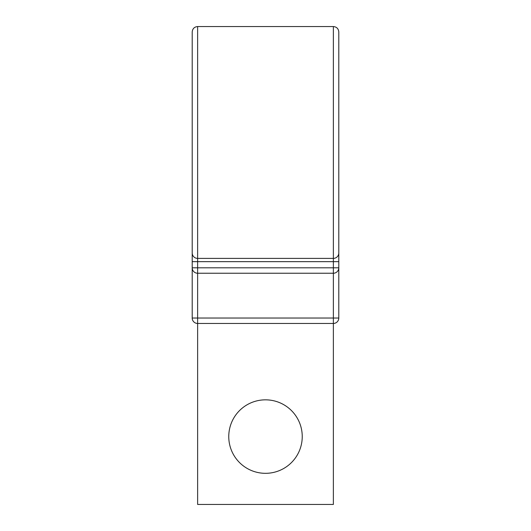 <?xml version="1.0" encoding="UTF-8"?>
<svg xmlns="http://www.w3.org/2000/svg" width="531" height="531" viewBox="0 0 531 531"><rect width="100%" height="100%" fill="white"/><g stroke="black" fill="none" stroke-linecap="round" stroke-linejoin="round"><path stroke-width="0.8" d="M197.632 258.398L197.632 26.55C194.333 26.869 192.521 28.681 192.202 31.979L192.202 318.029A5.429 5.429 0 0 0 197.632 323.459L197.632 504.45L333.368 504.45L333.368 323.459L197.632 323.459L197.632 318.029L338.798 318.029L338.798 142.474L338.798 267.81A5.429 5.429 0 0 1 333.368 273.239L197.632 273.239A5.429 5.429 0 0 1 192.202 267.81L338.798 267.81A5.429 5.429 0 0 1 333.368 273.239L333.368 323.459A5.429 5.429 0 0 0 338.798 318.029L338.798 31.979C338.479 28.681 336.667 26.869 333.368 26.55L333.368 258.398L197.632 258.398A5.429 5.429 0 0 1 192.202 252.968A5.429 5.429 0 0 0 197.632 258.398L197.632 273.239A5.429 5.429 0 0 1 192.202 267.81A5.429 5.429 0 0 0 197.632 273.239L197.632 318.029L192.202 318.029A5.429 5.429 0 0 0 197.632 323.459M302.239 436.582A36.739 36.739 0 0 0 265.5 399.836A36.739 36.739 0 0 0 228.761 436.582A36.739 36.739 0 0 0 265.5 473.32A36.739 36.739 0 0 0 302.239 436.582M338.798 244.28L338.798 267.81A5.429 5.429 0 0 1 333.368 273.239L333.368 261.657L192.202 261.657L192.202 142.474L192.202 261.657M333.368 258.398A5.429 5.429 0 0 0 338.798 252.968A5.429 5.429 0 0 1 333.368 258.398L333.368 261.657L338.798 261.657M333.368 323.459A5.429 5.429 0 0 0 338.798 318.029M197.632 26.55L333.368 26.55"/></g></svg>
